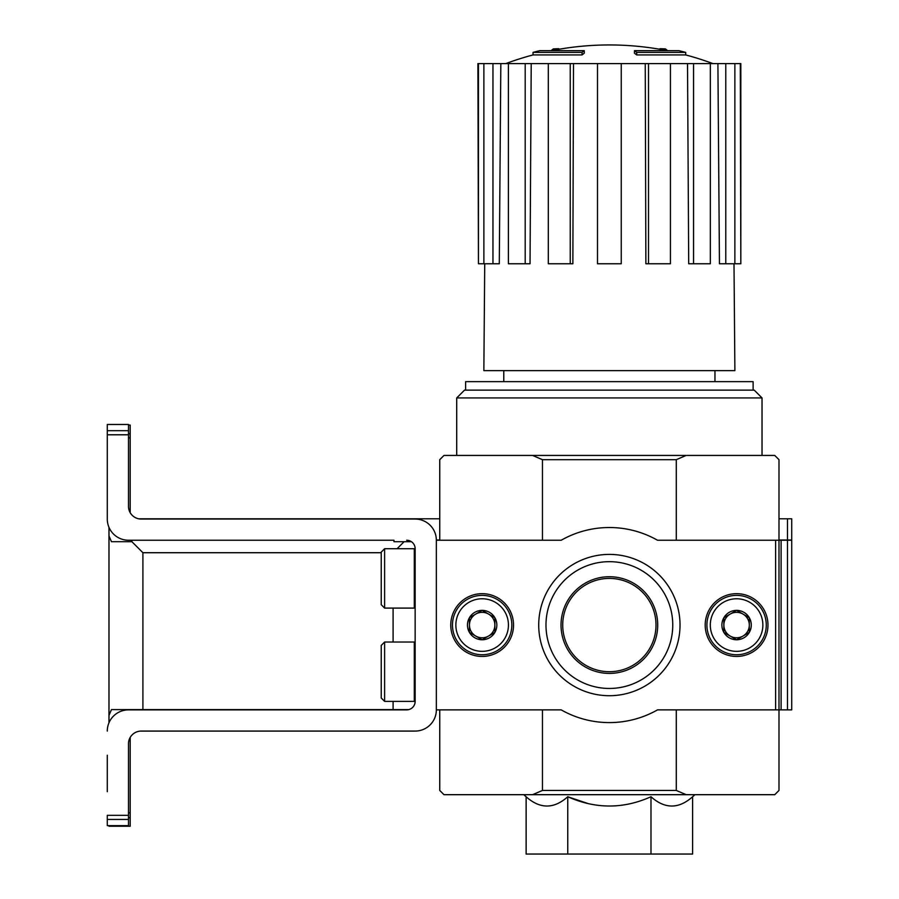 <?xml version="1.0" encoding="UTF-8"?>
<svg xmlns="http://www.w3.org/2000/svg" width="899" height="899" viewBox="0 0 899 899"><rect width="100%" height="100%" fill="white"/><g stroke="black" fill="none" stroke-linecap="round" stroke-linejoin="round"><path stroke-width="1.35" d="M650.988 796.739L650.988 854.05L692.612 854.05L692.612 796.739C678.745 809.122 664.867 809.122 650.988 796.739C623.378 809.111 595.621 809.111 567.752 796.739L588.463 803.695M107.284 755.25L107.284 791.716M108.981 722.762L108.981 715.357L111.454 709.614L408.73 709.614A8.484 8.484 0 0 1 406.674 709.873A8.484 8.484 0 0 0 415.147 701.389L415.147 548.727A8.484 8.484 0 0 0 406.674 540.243A8.484 8.484 0 0 1 411.405 541.692L393.953 541.692L393.953 540.243L393.953 541.692M436.352 540.243L436.352 709.873L561.201 709.873A97.53 97.53 0 0 0 657.529 709.873L775.601 709.873L775.601 540.243L657.529 540.243A97.53 97.53 0 0 0 561.201 540.243L436.352 540.243A21.205 21.205 0 0 0 415.147 519.049L141.21 519.049A12.721 12.721 0 0 1 128.49 506.328L128.49 424.485L107.284 424.485L107.284 519.049A21.205 21.205 0 0 0 128.49 540.243L393.953 540.243M108.981 715.357L108.981 535.95L111.454 541.692L131.883 541.692L131.883 540.243L131.456 541.692M439.746 518.79L138.682 518.79A12.721 12.721 0 0 1 130.186 512.666L130.186 425.07L128.49 425.07M108.981 825.642L108.981 826.237L130.186 826.237L130.186 737.45A12.721 12.721 0 0 1 141.21 731.078A12.721 12.721 0 0 0 128.49 743.799L128.49 815.326L107.284 815.326L107.284 825.642L128.49 825.642L128.49 815.326M562.718 625.063A46.647 46.647 0 0 1 632.694 584.665A46.647 46.647 0 0 1 632.694 665.451A46.647 46.647 0 0 1 562.718 625.063M582.058 52.389A296.827 96.642 90 0 1 584.271 50.67L584.271 53.21A296.827 96.642 90 0 0 582.058 54.929L582.058 52.389L533.04 52.389L533.04 54.929A296.839 296.839 0 0 0 505.789 63.604M582.058 54.929L533.04 54.929M584.271 50.67L539.827 50.67A296.839 296.839 0 0 0 533.04 52.389M553.29 50.299L553.29 48.928A292.478 50.794 -90 0 0 551.188 50.67M558.818 49.288L558.818 48.715A290.534 168.709 90 0 0 553.29 48.928M636.683 54.929L636.683 52.389A296.827 96.642 -90 0 0 634.469 50.67L634.469 53.21A296.827 96.642 -90 0 1 636.683 54.929L685.701 54.929L685.701 52.389L636.683 52.389M659.922 49.288L659.922 48.715A290.534 168.709 -90 0 1 665.451 48.928L665.451 50.299M667.552 50.67A292.478 50.794 90 0 0 665.451 48.928M685.701 52.389A296.839 296.839 0 0 0 678.914 50.67L634.469 50.67M503.777 370.624L503.777 381.648M526.129 796.739L526.129 854.05L567.752 854.05L567.752 796.739C553.874 809.122 540.007 809.122 526.129 796.739L523.712 794.682M676.284 709.873L676.284 790.446L542.457 790.446L542.457 709.873M775.601 709.873L781.107 709.873L781.107 540.243L791.716 540.243L791.716 709.873L787.468 709.873L787.468 540.243M775.601 540.243L778.995 540.243L778.995 790.446L774.747 794.682L532.568 794.682L542.457 790.446M781.107 540.243L778.995 540.243L778.995 459.681L774.747 455.433L686.173 455.433L676.284 459.681L676.284 540.243M676.284 459.681L542.457 459.681L542.457 540.243M676.284 790.446L686.173 794.682M439.746 709.873L439.746 790.446L443.982 794.682L532.568 794.682M686.173 455.433L443.982 455.433L439.746 459.681L439.746 540.243L437.622 540.243M542.457 459.681L532.568 455.433M567.752 854.05L650.988 854.05M753.126 390.132L753.126 381.648L465.615 381.648L465.615 390.132M456.714 397.931L762.026 397.931L754.227 390.132L464.513 390.132L456.714 397.931L456.714 455.433M645.246 63.604L648.505 63.604L648.505 263.767L645.875 263.767L645.246 63.604L573.495 63.604L572.865 263.767L570.236 263.767L570.236 63.604L573.495 63.604M648.505 63.604L740.832 63.604L740.832 263.767L740.293 63.604M478.448 63.604L478.448 263.767L477.908 63.604L500.833 63.604L499.293 263.767L492.955 263.767L492.955 63.604M508.396 63.604L525.196 63.604L525.196 263.767L508.396 263.767L508.396 63.604L500.833 63.604M525.196 63.604L531.219 63.604L530.039 263.767L525.196 263.767M570.236 263.767L548.3 263.767L548.3 63.604L531.219 63.604M548.3 63.604L570.236 63.604M734 263.767L734.888 370.624L483.853 370.624L484.73 263.767M725.785 63.604L725.785 263.767L719.447 263.767L717.908 63.604M693.545 63.604L693.545 263.767L688.701 263.767L687.521 63.604M725.785 263.767L740.293 263.767M734.865 263.767L734.865 63.604M693.545 263.767L710.345 263.767L710.345 63.604M648.505 263.767L670.44 263.767L670.44 63.604M621.243 63.604L621.243 263.767L597.498 263.767L597.498 63.604M478.448 263.767L483.876 263.767L483.876 63.604M483.876 263.767L492.955 263.767M736.584 656.439A31.375 31.375 0 0 1 709.412 609.365A31.375 31.375 0 0 1 763.768 609.365A31.375 31.375 0 0 1 736.584 656.439M482.156 656.439A31.375 31.375 0 0 1 454.973 609.365A31.375 31.375 0 0 1 509.328 609.365A31.375 31.375 0 0 1 482.156 656.439M609.365 695.714A70.661 70.661 0 0 1 548.176 589.733A70.661 70.661 0 0 1 670.564 589.733A70.661 70.661 0 0 1 609.365 695.714M609.365 688.454A63.402 63.402 0 0 1 554.469 593.362A63.402 63.402 0 0 1 664.271 593.362A63.402 63.402 0 0 1 609.365 688.454M609.365 673.407A48.344 48.344 0 0 1 567.505 600.892A48.344 48.344 0 0 1 651.236 600.892A48.344 48.344 0 0 1 609.365 673.407M406.674 709.873L128.49 709.873A21.205 21.205 0 0 0 107.284 731.078M141.21 731.078L415.147 731.078A21.205 21.205 0 0 0 436.352 709.873M384.615 642.021L381.232 645.415L381.232 697.995L384.615 701.389L414.304 701.389L414.304 642.021L384.615 642.021L384.615 701.389M384.615 548.727L381.232 552.121L381.232 604.701L384.615 608.095L414.304 608.095L414.304 548.727L384.615 548.727L384.615 608.095M469.435 617.714L482.156 610.365L494.877 617.714L494.877 632.402L482.156 639.751L469.435 632.402L469.435 617.714A14.687 14.687 0 0 1 494.877 617.714A14.687 14.687 0 0 1 482.156 639.751A14.687 14.687 0 0 1 469.435 617.714L469.435 632.402L482.156 639.751L494.877 632.402L494.877 617.714L488.517 614.039A12.721 12.721 0 0 1 488.517 636.076A12.721 12.721 0 0 1 469.435 625.063A12.721 12.721 0 0 1 475.796 614.039L469.435 617.714M482.156 651.348A26.296 26.296 0 0 1 459.378 611.916A26.296 26.296 0 0 1 504.923 611.916A26.296 26.296 0 0 1 482.156 651.348M482.156 654.742A29.689 29.689 0 0 1 456.445 610.219A29.689 29.689 0 0 1 507.856 610.219A29.689 29.689 0 0 1 482.156 654.742M475.796 614.039A12.721 12.721 0 0 1 488.517 614.039L482.156 610.365L475.796 614.039M723.864 617.714L736.584 610.365L749.305 617.714L749.305 632.402L736.584 639.751L723.864 632.402L723.864 617.714A14.687 14.687 0 0 1 749.305 617.714A14.687 14.687 0 0 1 736.584 639.751A14.687 14.687 0 0 1 723.864 617.714L723.864 632.402L736.584 639.751L749.305 632.402L749.305 617.714L742.945 614.039A12.721 12.721 0 0 1 742.945 636.076A12.721 12.721 0 0 1 723.864 625.063A12.721 12.721 0 0 1 730.224 614.039L723.864 617.714M736.584 651.348A26.296 26.296 0 0 1 713.817 611.916A26.296 26.296 0 0 1 759.352 611.916A26.296 26.296 0 0 1 736.584 651.348M736.584 654.742A29.689 29.689 0 0 1 710.884 610.219A29.689 29.689 0 0 1 762.296 610.219A29.689 29.689 0 0 1 736.584 654.742M730.224 614.039A12.721 12.721 0 0 1 742.945 614.039L736.584 610.365L730.224 614.039M787.468 518.79L787.468 539.996L791.716 539.996L791.716 518.79L778.995 518.79M108.981 535.95L108.981 527.353M787.468 539.996L778.995 539.996M439.746 539.996L436.352 539.996M398.841 518.79L395.436 519.049M131.883 541.692L142.907 552.716L381.232 552.716M397.088 548.727L404.123 541.692M781.107 709.873L787.468 709.873M128.49 434.79L107.284 434.79M128.49 819.427L107.284 819.427M128.49 430.688L107.284 430.688M142.907 709.614L142.907 552.716M393.099 709.614L393.099 701.389M393.099 642.021L393.099 608.095M130.186 433.801L128.49 433.801M130.186 437.847L128.49 437.847M130.186 817.697L128.49 817.697M130.186 812.842L128.49 812.842M714.963 370.624L714.963 381.648M692.612 796.739L695.028 794.682M762.026 397.931L762.026 455.433M667.35 50.67A296.839 296.839 0 0 0 551.39 50.67M712.952 63.604A296.839 296.839 0 0 0 685.701 54.929M415.147 642.875L414.304 642.021M415.147 700.546L414.304 701.389M415.147 549.581L414.304 548.727M415.147 607.252L414.304 608.095"/></g></svg>
